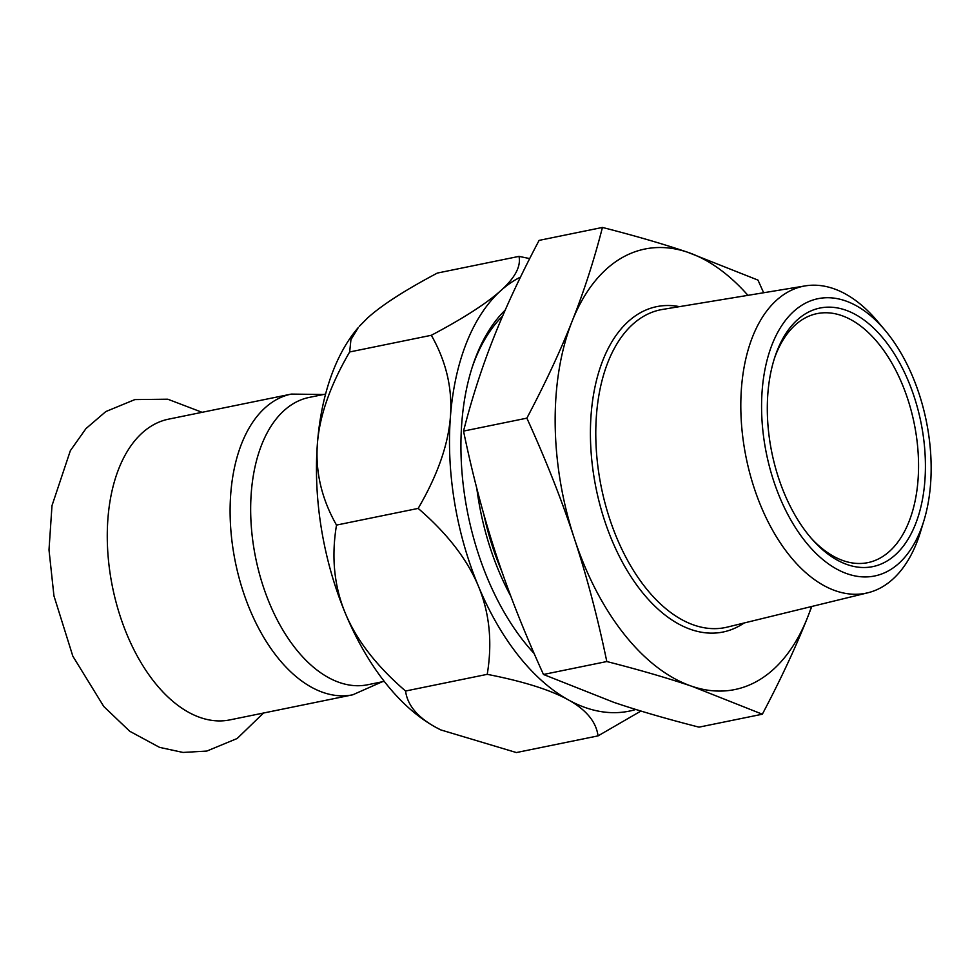 <?xml version="1.0" encoding="UTF-8"?>
<svg xmlns="http://www.w3.org/2000/svg" width="980" height="980" viewBox="0 0 980 980"><rect width="100%" height="100%" fill="white"/><g stroke="black" fill="none" stroke-linecap="round" stroke-linejoin="round"><path stroke-width="1.47" d="M291.342 394.083A153.468 88.47 -101.5 0 0 230.202 517.942A153.468 88.47 -101.5 0 0 299.696 679.483A153.468 88.47 -101.5 0 0 352.776 694.795L229.933 719.884A153.468 88.47 -101.5 0 1 176.865 704.583A153.468 88.47 -101.5 0 1 110.029 501.111A153.468 88.47 -101.5 0 1 168.511 419.171L291.342 394.083L323.4 394.511M384.27 681.37L367.831 684.726A146.62 84.525 -101.5 0 1 255.682 558A146.62 84.525 -101.5 0 1 309.141 397.427L325.568 394.07M516.387 752.554L598.045 735.882L516.387 752.554L440.78 729.904L435.291 727.038C417.345 717.066 407.435 705.061 405.561 691.023L405.561 691.023C376.614 666.082 356.536 640.185 345.352 613.296C334.168 586.42 331.216 557.02 336.507 525.084L336.507 525.084C321.648 498.918 315.278 471.821 317.398 443.769C319.541 415.728 330.297 385.128 349.664 351.967L350.926 339.693L358.362 327.455A224.812 129.593 78.5 0 0 317.398 443.769A224.812 129.593 78.5 0 0 345.352 613.296A224.812 129.593 78.5 0 0 435.291 727.038A224.812 129.593 78.5 0 0 440.547 729.794A224.812 129.593 78.5 0 0 440.669 729.843M359.305 326.352L367.819 317.765C382.016 304.976 405.193 290.08 437.337 273.065L518.996 256.38C521.091 266.401 515.051 277.805 500.854 290.582C486.644 303.359 463.466 318.267 431.335 335.283L349.664 351.967L431.335 335.283C446.194 361.449 452.564 388.558 450.433 416.598C448.301 444.638 437.546 475.239 418.166 508.412L336.507 525.084L418.166 508.412C447.125 533.341 467.191 559.249 478.387 586.126A224.812 129.593 78.5 0 0 568.327 699.867A224.812 129.593 78.5 0 0 635.836 709.471M520.503 277.083A224.812 129.593 78.5 0 0 500.854 290.582A224.812 129.593 78.5 0 0 450.433 416.598A224.812 129.593 78.5 0 0 478.387 586.126C489.571 613.002 492.511 642.414 487.232 674.338L487.232 674.338C523.345 681.382 550.368 689.895 568.327 699.867C586.273 709.826 596.183 721.831 598.045 735.882L640.932 711.039M405.561 691.023L487.232 674.338L405.561 691.023M529.69 258.585L518.996 256.38M505.215 310.096A205.751 118.617 78.5 0 0 473.034 364.756A205.751 118.617 78.5 0 0 531.417 650.5A205.751 118.617 78.5 0 0 534.161 653.538M533.99 653.133A200.386 115.517 -101.5 0 1 529.947 648.833M472.348 366.863A200.386 115.517 -101.5 0 1 502.63 316.038M483.814 514.341A185.722 107.065 78.5 0 0 492.658 547.097A185.722 107.065 78.5 0 0 501.858 571.512M763.641 292.75L757.981 280.108L687.666 252.252A224.812 129.593 78.5 0 0 572.112 321.269C560.327 351.06 545.248 383.352 526.86 418.154C546.019 460.233 561.834 500.29 574.292 538.326C586.812 576.338 597.653 617.412 606.804 661.537C639.352 669.842 667.76 678.111 692.039 686.343L762.342 714.212L699.01 727.148C666.461 718.842 638.054 710.573 613.786 702.329L543.471 674.473C524.312 632.394 508.498 592.337 496.039 554.312C483.52 516.288 472.691 475.214 463.528 431.09C471.907 398.333 482.025 367.059 493.859 337.255C505.643 307.475 520.723 275.172 539.11 240.382L602.443 227.446C594.052 260.19 583.945 291.477 572.112 321.269A224.812 129.593 78.5 0 0 574.292 538.326A224.812 129.593 78.5 0 0 692.039 686.343A224.812 129.593 78.5 0 0 807.594 617.327L811.808 606.461M747.948 295.348A224.812 129.593 78.5 0 0 687.666 252.252C663.399 244.02 634.991 235.751 602.443 227.446M762.342 714.212C780.729 679.41 795.809 647.119 807.594 617.327A224.812 129.593 78.5 0 0 811.514 606.534M543.471 674.473L606.804 661.537M463.528 431.09L526.86 418.154M510.862 596.318A190.12 109.601 -101.5 0 1 476.807 488.371M774.433 358.374A127.069 73.255 -101.5 0 1 817.014 313.625A127.069 73.255 -101.5 0 1 907.762 399.117A127.069 73.255 -101.5 0 1 867.888 562.63A127.069 73.255 -101.5 0 1 811.17 538.167M914.193 396.814A131.957 76.073 78.5 0 0 842.702 309.178A131.957 76.073 78.5 0 0 775.07 356.438A131.957 76.073 78.5 0 0 812.506 539.698A131.957 76.073 78.5 0 0 904.932 543.974A131.957 76.073 78.5 0 0 914.193 396.814M919.105 393.874A141.524 81.585 -101.5 0 1 923.956 520.539A141.524 81.585 -101.5 0 1 810.632 547.771A141.524 81.585 -101.5 0 1 770.182 349.75A141.524 81.585 -101.5 0 1 885.099 330.346A141.524 81.585 -101.5 0 1 919.105 393.874M885.099 330.346L877.517 321.318A156.641 90.295 78.5 0 0 805.229 285.891A156.641 90.295 78.5 0 0 754.11 487.82A156.641 90.295 78.5 0 0 867.913 592.765A156.641 90.295 78.5 0 0 920.514 531.834L923.956 520.539M679.471 306.642A166.049 95.722 78.5 0 0 604.501 520.282A166.049 95.722 78.5 0 0 744.09 622.998M867.913 592.765L727.344 627.09A162.141 93.468 -101.5 0 1 609.548 518.457A162.141 93.468 -101.5 0 1 662.443 309.447L805.229 285.891M202.088 412.31L167.776 399.203L134.885 399.583L105.852 411.551L85.946 428.615L70.352 450.678L51.989 505.656L49 549.903L53.949 595.877L72.826 656.159L103.77 706.494L129.728 731.252L159.532 747.36L183.003 752.444L206.805 751.072L237.16 738.504L263.522 713.024M352.776 694.795L382.09 681.823"/></g></svg>
